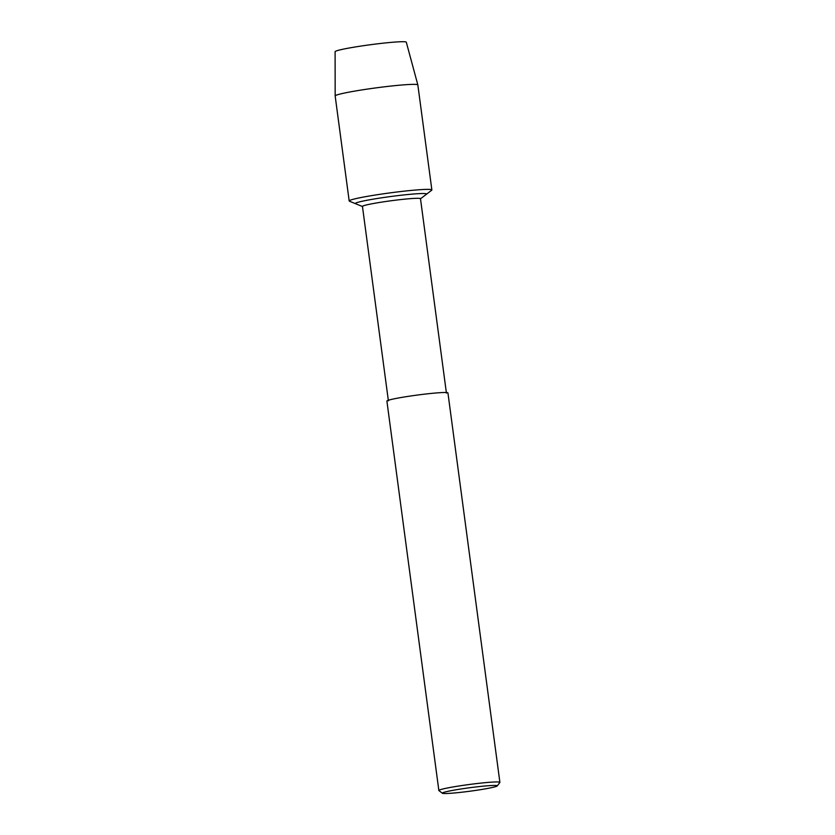 <?xml version="1.0" encoding="UTF-8"?>
<svg xmlns="http://www.w3.org/2000/svg" width="835" height="835" viewBox="0 0 835 835"><rect width="100%" height="100%" fill="white"/><g stroke="black" fill="none" stroke-linecap="round" stroke-linejoin="round"><path stroke-width="1.25" d="M400.57 41.75A35.915 2.255 -7.6 0 1 406.311 42.209A35.915 2.255 -7.6 0 0 406.301 42.188A35.915 2.255 -7.6 0 0 400.57 41.75A35.915 2.255 -7.6 0 0 360.459 46.144A35.915 2.255 -7.6 0 0 335.106 51.707A35.915 2.255 -7.6 0 1 335.106 51.687A35.915 2.255 -7.6 0 1 360.605 46.123A35.915 2.255 -7.6 0 1 400.57 41.75M388.4 400.873L362.453 206.433A29.277 1.837 -7.6 0 1 383.119 201.893A29.277 1.837 -7.6 0 1 415.809 198.323A29.277 1.837 -7.6 0 1 420.485 198.688L446.433 393.128M492.827 785.464A27.712 1.743 -7.6 0 1 497.211 785.933A27.712 1.743 -7.6 0 1 470.011 791.204A27.712 1.743 -7.6 0 1 442.383 793.25A27.712 1.743 -7.6 0 1 461.045 788.981A27.712 1.743 -7.6 0 1 492.827 785.464M442.383 793.25L438.928 790.62A30.791 1.931 -7.6 0 1 438.855 790.505A30.791 1.931 -7.6 0 1 460.586 785.735A30.791 1.931 -7.6 0 1 494.978 781.977A30.791 1.931 -7.6 0 1 499.894 782.364A30.791 1.931 -7.6 0 1 499.852 782.489L497.211 785.933M438.855 790.505L386.897 401.071A30.791 1.931 -7.6 0 1 408.628 396.301A30.791 1.931 -7.6 0 1 443.02 392.533A30.791 1.931 -7.6 0 1 447.936 392.93L499.894 782.364M362.651 206.61L349.468 201.225A41.708 2.62 -7.6 0 1 349.187 200.974A41.708 2.62 -7.6 0 1 378.62 194.513A41.708 2.62 -7.6 0 1 425.203 189.42A41.708 2.62 -7.6 0 1 431.862 189.942A41.708 2.62 -7.6 0 1 431.653 190.265L426.382 194.294A35.915 2.255 -7.6 0 0 426.56 194.023A35.915 2.255 -7.6 0 0 420.83 193.563A35.915 2.255 -7.6 0 0 380.718 197.947A35.915 2.255 -7.6 0 0 355.366 203.521A35.915 2.255 -7.6 0 0 355.606 203.74A35.915 2.255 -7.6 0 1 355.366 203.521A35.915 2.255 -7.6 0 1 380.718 197.947A35.915 2.255 -7.6 0 1 420.83 193.563A35.915 2.255 -7.6 0 1 426.56 194.023A35.915 2.255 -7.6 0 1 426.382 194.294L420.339 198.918M349.187 200.974L335.169 95.973A41.708 2.62 -7.6 0 1 335.169 95.952A41.708 2.62 -7.6 0 1 364.78 89.481A41.708 2.62 -7.6 0 1 411.185 84.408A41.708 2.62 -7.6 0 1 417.844 84.919A41.708 2.62 -7.6 0 1 417.844 84.94L431.862 189.942M417.844 84.919L406.301 42.188M335.169 95.952L335.106 51.687"/></g></svg>
